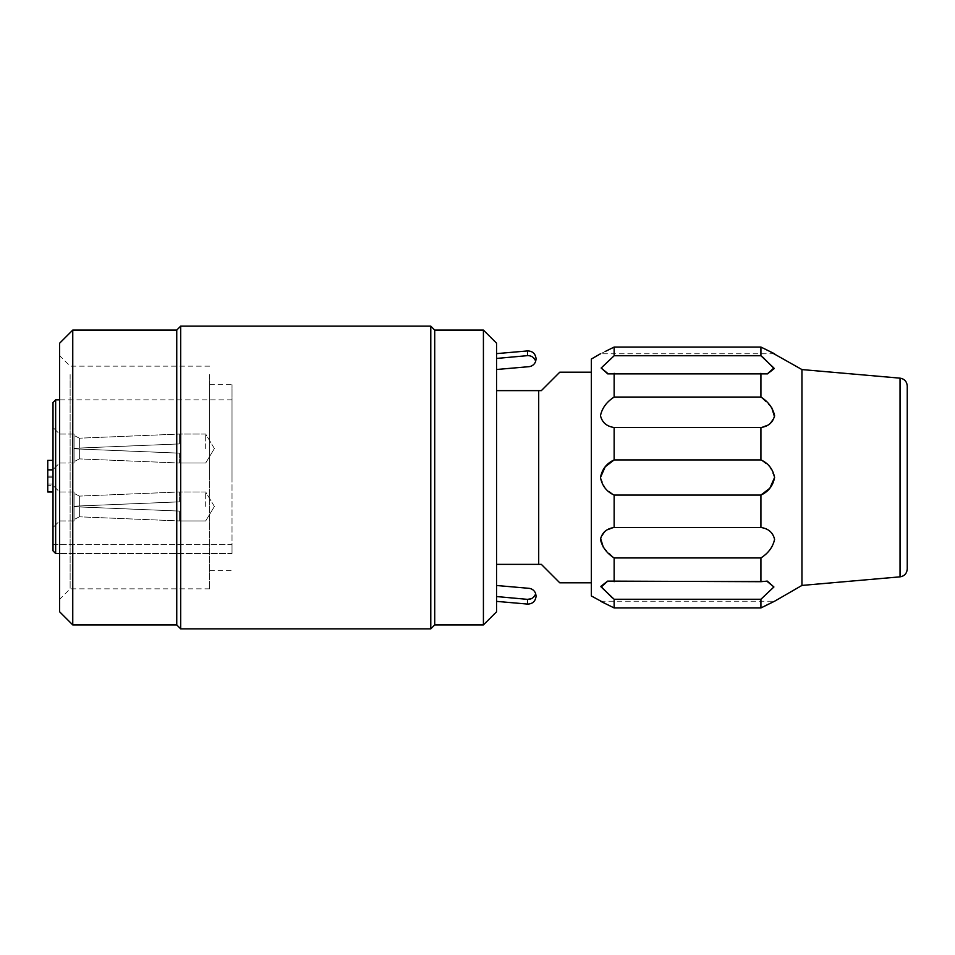 <?xml version="1.0" encoding="UTF-8"?>
<svg xmlns="http://www.w3.org/2000/svg" width="955" height="955" viewBox="0 0 955 955"><rect width="100%" height="100%" fill="white"/><g stroke="black" fill="none" stroke-linecap="round" stroke-linejoin="round"><path stroke-width="0.72" stroke-dasharray="4.78 3.58" d="M180.686 326.132L180.686 628.867M430.777 326.132L430.777 628.867M59.592 364.87L59.592 599.37L59.592 364.87M59.592 343.239L59.592 611.761M434.728 624.916L434.728 330.084M483.421 330.084L483.421 624.916M496.588 596.553L496.588 585.499L496.588 601.375L496.588 596.553L527.482 599.358L527.482 604.073M496.588 390.631L496.588 564.369L496.588 390.631L541.342 390.631L559.761 372.199M496.588 358.447L496.588 369.501L496.588 353.625L496.588 358.447L527.482 355.642C531.529 355.582 534.263 357.468 535.683 361.265A7.903 7.903 0 0 1 528.867 366.684L496.588 369.501M496.588 611.761L496.588 343.239M70.121 374.599L70.121 588.841L70.121 374.599M209.646 374.599L209.646 588.841L209.646 374.599M176.747 330.084L176.747 624.916M72.759 624.916L72.759 330.084M209.646 477.5L209.646 384.71L209.646 477.5M232.017 477.5L232.017 384.71L232.017 477.5M559.761 582.801L541.342 564.369L496.588 564.369M538.704 564.369L538.704 390.631M591.36 477.5L591.36 372.199L591.36 477.5M907.25 568.977L907.25 386.023M608.287 373.882L767.474 373.882M762.687 357.051L760.92 355.749L614.149 355.749L614.149 347.059L760.92 347.059L769.873 351.5M774.589 477.488L769.885 466.816L760.92 459.928L614.149 459.928L614.149 427.494L760.92 427.494L769.408 424.092L774.517 416.786M771.759 407.749L760.92 397.065L614.149 397.065L614.149 373.31M600.468 477.512L605.183 488.184L614.149 495.072L760.92 495.072L760.92 527.506L614.149 527.506L605.661 530.908L600.552 538.214M603.309 547.251L614.149 557.935L760.92 557.935L760.92 581.691L607.595 581.118M766.781 581.118L760.92 581.691M612.382 597.949L614.149 599.251L760.92 599.251L760.92 607.941L614.149 607.941L605.195 603.5M600.468 601.22L774.589 601.22L769.873 603.5M774.589 353.78L600.468 353.78L605.195 351.5M801.949 585.427L801.949 369.573M591.36 359.044L591.36 595.956M614.149 607.941L614.149 599.251M614.149 581.691L614.149 557.935M614.149 527.506L614.149 495.072M760.92 427.494L760.92 459.928M760.92 373.31L760.92 397.065M760.92 347.059L760.92 355.749M531.267 598.737L534.215 596.481L535.683 593.735A7.903 7.903 0 0 0 528.867 588.316L496.588 585.499M536.03 595.335L536.077 596.183M232.017 553.53L232.017 544.625L53.014 544.625L53.014 550.844L53.014 544.625L232.017 544.625L232.017 553.53L232.017 399.847L232.017 553.53L59.592 553.53L232.017 553.53M79.337 506.938L79.337 516.81L79.337 506.938L74.072 506.723L74.072 519.568L74.072 506.723L79.337 506.938L79.337 516.81L79.337 506.938L74.072 506.723L74.072 519.568L74.072 506.723L179.373 511.068L74.072 506.723L74.072 520.941L74.072 506.723L179.373 511.068L179.373 520.941L179.373 511.068L79.337 506.938M79.337 505.971L79.337 496.111L79.337 505.971L74.072 506.198L74.072 493.353L74.072 506.198L79.337 505.971L79.337 496.111L79.337 505.971L74.072 506.198L74.072 493.353L74.072 506.198L179.373 501.853L74.072 506.198L74.072 491.98L74.072 506.198L179.373 501.853L79.337 505.971L179.373 501.853L179.373 491.98L179.373 501.853L74.072 506.198L74.072 491.98L74.072 506.198L179.373 501.853L79.337 505.971M79.337 448.062L79.337 438.19L79.337 448.062L74.072 448.277L74.072 435.432L74.072 448.277L79.337 448.062L79.337 438.19L79.337 448.062L74.072 448.277L74.072 435.432L74.072 448.277L179.373 443.932L74.072 448.277L74.072 434.059L74.072 448.277L179.373 443.932L179.373 434.059L179.373 443.932L79.337 448.062M79.337 449.029L79.337 458.889L79.337 449.029L74.072 448.802L74.072 461.647L74.072 448.802L79.337 449.029L79.337 458.889L79.337 449.029L74.072 448.802L74.072 461.647L74.072 448.802L179.373 453.148L74.072 448.802L74.072 463.02L74.072 448.802L179.373 453.148L79.337 449.029L179.373 453.148L179.373 463.02L179.373 453.148L74.072 448.802L74.072 463.02L74.072 448.802L179.373 453.148L79.337 449.029M205.695 506.46L205.695 491.98L205.695 506.46M205.695 448.54L205.695 434.059L205.695 448.54M179.373 511.068L74.072 506.723L74.072 520.941L74.072 506.723L179.373 511.068L179.373 520.941L179.373 511.068M179.373 501.853L179.373 491.98L179.373 501.853M179.373 443.932L74.072 448.277L74.072 434.059L74.072 448.277L179.373 443.932L179.373 434.059L179.373 443.932M179.373 453.148L179.373 463.02L179.373 453.148M59.592 506.46L59.592 491.98L59.592 506.46M59.592 448.54L59.592 434.059L59.592 448.54M53.014 491.98L53.014 485.665L47.75 485.665L53.014 485.665L53.014 469.86L53.014 527.518L53.014 485.403L53.014 527.518L53.014 491.98L47.75 491.98L47.75 469.86L47.75 477.763L53.014 477.763L47.75 477.763L47.75 484.078L47.75 460.394L53.014 460.394L53.014 484.078L53.014 427.482L53.014 460.394M47.75 469.86L53.014 469.86M53.014 476.187L47.75 476.187L53.014 476.187M47.75 484.078L53.014 484.078L47.75 484.078M53.014 402.473L53.014 550.844M55.653 553.53L55.653 399.847M527.482 350.927L527.482 355.642M900.04 378.156L900.04 576.844M209.646 366.159L70.121 366.159L59.592 355.63M209.646 588.841L70.121 588.841L59.592 599.37M209.646 570.29L232.017 570.29M209.646 384.71L232.017 384.71M766.781 373.882L608.395 373.882L766.781 373.882M766.674 581.118L608.287 581.118L766.674 581.118M79.337 516.81L74.072 519.568L79.337 516.81L179.373 520.941L79.337 516.81M79.337 496.111L74.072 493.353L79.337 496.111L179.373 491.98L79.337 496.111M79.337 438.19L74.072 435.432L79.337 438.19L179.373 434.059L79.337 438.19M79.337 458.889L74.072 461.647L79.337 458.889L179.373 463.02L79.337 458.889M214.398 506.46L205.695 491.98L179.373 491.98L205.695 491.98L214.398 506.46L205.695 520.941L179.373 520.941L205.695 520.941L214.398 506.46M214.398 448.54L205.695 434.059L179.373 434.059L205.695 434.059L214.398 448.54L205.695 463.02L179.373 463.02L205.695 463.02L214.398 448.54M74.072 491.98L59.592 491.98L53.014 485.403L59.592 491.98L74.072 491.98M74.072 520.941L59.592 520.941L53.014 527.518L59.592 520.941L74.072 520.941M74.072 434.059L59.592 434.059L53.014 427.482L59.592 434.059L74.072 434.059M74.072 463.02L59.592 463.02L53.014 469.597L59.592 463.02L74.072 463.02M232.017 399.847L59.592 399.847"/><path stroke-width="1.43" d="M180.686 628.867L180.686 326.132L430.777 326.132L430.777 628.867L180.686 628.867L176.747 624.916L176.747 330.084L180.686 326.132M72.759 624.916L59.592 611.761L59.592 343.239L72.759 330.084L72.759 624.916L176.747 624.916M434.728 330.084L434.728 624.916L483.421 624.916L483.421 330.084L434.728 330.084L430.777 326.132M483.421 330.084L496.588 343.239L496.588 611.761L483.421 624.916M536.077 358.817L535.683 361.265L536.077 358.817M496.588 369.501L528.867 366.684A7.903 7.903 0 0 0 535.683 361.265C534.263 357.468 531.529 355.594 527.482 355.642L527.482 350.927C532.592 351.01 535.445 353.625 536.077 358.794M496.588 358.447L527.482 355.642M591.36 372.199L559.761 372.199L541.342 390.631L496.588 390.631M496.588 564.369L541.342 564.369L559.761 582.801L591.36 582.801M538.704 390.631L538.704 564.369M907.25 386.023L907.25 568.977C906.832 573.501 904.433 576.128 900.04 576.844L900.04 378.156C904.433 378.872 906.832 381.499 907.25 386.023M767.474 373.882L774.195 368.63L762.687 357.051M760.92 355.749L760.92 347.059L774.589 353.78L760.92 347.059L614.149 347.059L614.149 355.749L760.92 355.749L773.896 368.009L767.319 373.882L607.75 373.882L601.161 368.033L614.149 355.749L601.173 368.009L608.287 373.882M774.517 416.786L771.759 407.749M614.149 373.31L614.149 397.065C606.735 401.792 602.175 407.976 600.468 415.604C602.092 422.468 606.652 426.431 614.149 427.494C606.735 426.467 602.175 422.528 600.468 415.676C602.092 408.072 606.652 401.876 614.149 397.065L760.92 397.065C768.333 401.792 772.893 407.976 774.589 415.604C772.977 422.468 768.417 426.431 760.92 427.494L614.149 427.494L614.149 459.928L605.219 466.78L600.468 477.512M760.932 495.06L769.849 488.22L774.589 477.488M766.781 581.118L773.908 586.967L760.92 599.251L773.896 586.991L767.319 581.118L760.92 581.691L760.92 557.935C768.333 553.208 772.893 547.024 774.589 539.396C772.977 532.532 768.417 528.569 760.92 527.506C768.333 528.533 772.893 532.472 774.589 539.324C772.977 546.929 768.417 553.124 760.92 557.935L614.149 557.935C606.735 553.208 602.175 547.024 600.468 539.396C602.092 532.532 606.652 528.569 614.149 527.506L760.92 527.506L760.92 495.072L614.149 495.072C606.735 491.741 602.175 485.904 600.468 477.548C602.092 469.192 606.652 463.318 614.149 459.928L760.92 459.928C768.333 463.259 772.893 469.096 774.589 477.452C772.977 485.809 768.417 491.682 760.92 495.072M600.552 538.214L603.309 547.251M607.595 581.118L600.874 586.37L612.382 597.949M769.873 603.5L760.92 607.941L774.589 601.22L760.92 607.941L614.149 607.941L600.468 601.22L614.149 607.941L614.149 599.251L601.173 586.991L607.75 581.118L760.92 581.691M605.195 603.5L591.36 595.956L591.36 359.044L600.468 353.78M760.92 607.941L760.92 599.251L614.149 599.251M769.873 351.5L801.949 369.573L801.949 585.427L774.589 601.22M614.149 347.059L605.195 351.5M760.92 397.065L760.92 373.31M760.92 459.928L760.92 427.494M614.149 495.072L614.149 527.506M614.149 557.935L614.149 581.691M531.267 598.737L527.482 599.358C531.529 599.418 534.263 597.532 535.683 593.735L536.077 596.207L535.683 593.735A7.903 7.903 0 0 0 528.867 588.316L496.588 585.499M496.588 596.553L527.482 599.358L527.482 604.073C532.592 603.99 535.445 601.375 536.077 596.207M53.014 460.394L47.75 460.394L47.75 491.98L53.014 491.98M47.75 469.86L53.014 469.86M53.014 550.844L53.014 402.473L55.653 399.847L55.653 553.53L53.014 550.844L55.653 553.53L59.592 553.53L55.653 553.53M72.759 330.084L176.747 330.084M434.728 624.916L430.777 628.867M496.588 353.625L527.482 350.927M608.395 373.882L607.75 373.882L608.395 373.882M767.319 581.118L766.674 581.118L767.319 581.118M900.04 378.156L801.949 369.573M900.04 576.844L801.949 585.427M496.588 601.375L527.482 604.073M59.592 399.847L55.653 399.847"/></g></svg>
